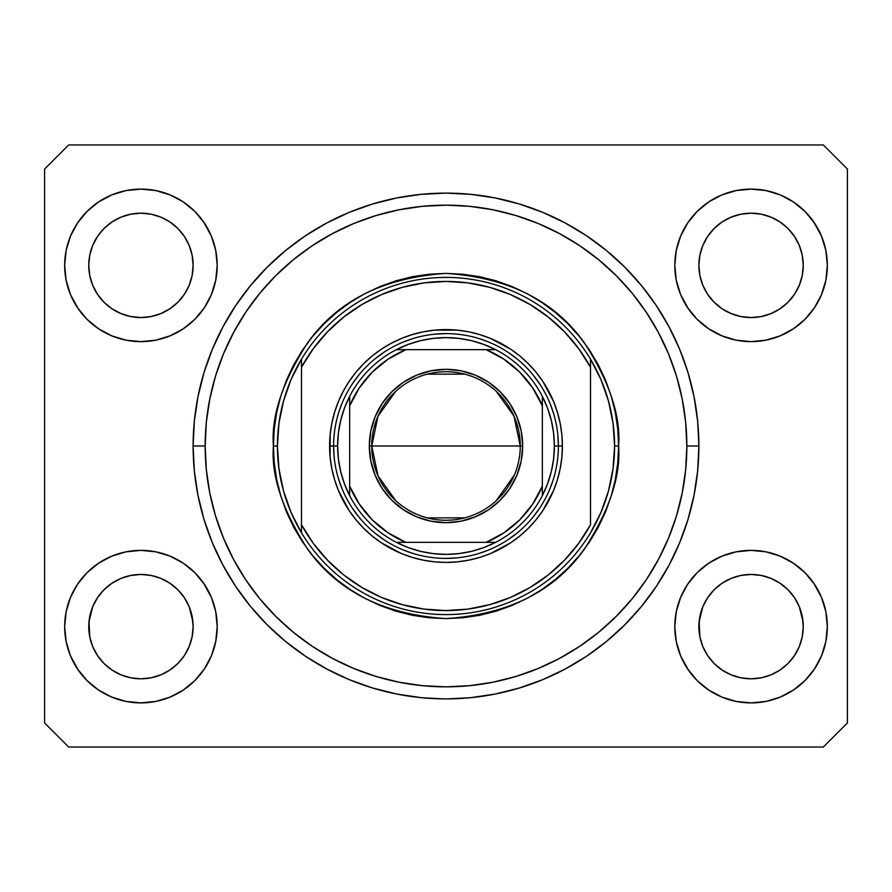 <?xml version="1.0" encoding="UTF-8"?>
<svg xmlns="http://www.w3.org/2000/svg" width="892" height="892" viewBox="0 0 892 892"><rect width="100%" height="100%" fill="white"/><g stroke="black" fill="none" stroke-linecap="round" stroke-linejoin="round"><path stroke-width="1.34" d="M442.231 698.849L449.758 698.849M440.983 698.837L442.454 698.86L440.983 698.837M193.129 447.918L193.163 451.017M151.105 677.808A52.182 52.182 0 0 0 151.127 677.808L140.936 678.812L130.734 677.808L120.966 674.843L111.924 670.003L120.944 674.831A52.182 52.182 0 0 0 120.989 674.854L130.756 677.808A52.182 52.182 0 0 0 130.767 677.808M761.233 677.808A52.182 52.182 0 0 0 761.255 677.808L751.064 678.812L740.862 677.808L731.094 674.843L722.052 670.003L731.072 674.831A52.182 52.182 0 0 0 731.117 674.854L740.884 677.808A52.182 52.182 0 0 0 740.895 677.808M799.299 285.273L802.242 275.55L803.246 265.37A52.182 52.182 0 0 1 751.064 317.552A52.182 52.182 0 0 1 698.882 265.37L699.886 255.19L702.851 245.4L699.886 255.19L702.851 245.4L707.679 236.38L702.851 245.4L707.679 236.38L714.18 228.452A52.182 52.182 0 0 0 714.146 228.486L707.679 236.38L714.169 228.475L722.074 221.985L714.169 228.475L722.074 221.985L731.094 217.157L722.074 221.985L731.094 217.157L740.906 214.18A52.182 52.182 0 0 0 740.862 214.191L731.094 217.157L740.884 214.191L751.064 213.188L761.266 214.191L751.064 213.188L761.244 214.191L771.034 217.157L761.244 214.191A52.182 52.182 0 0 0 761.222 214.18M803.246 626.719L803.246 626.63A52.182 52.182 0 0 0 802.99 621.512L802.242 616.45L803.246 626.63L802.242 636.81L799.277 646.6L794.449 655.62L787.959 663.525L780.054 670.015L771.034 674.843L761.244 677.808L751.064 678.812L740.884 677.808L731.094 674.843L722.074 670.015L714.169 663.525A52.182 52.182 0 0 0 714.18 663.548L707.679 655.62L702.851 646.6L707.679 655.62L702.851 646.6L699.886 636.81L702.851 646.588A52.182 52.182 0 0 0 702.863 646.611L699.886 636.81L698.882 626.63A52.182 52.182 0 0 1 751.064 574.448A52.182 52.182 0 0 1 803.246 626.63L802.242 636.81L799.277 646.6L794.449 655.62L787.959 663.525L780.054 670.015L771.034 674.843L761.244 677.808L771.034 674.843L780.032 670.037A52.182 52.182 0 0 0 780.032 670.026L787.959 663.525A52.182 52.182 0 0 0 787.982 663.514L794.449 655.62L799.277 646.6L802.242 636.81A52.182 52.182 0 0 0 802.242 636.81L803.246 626.63A52.182 52.182 0 0 1 751.064 678.812A52.182 52.182 0 0 1 698.882 626.63L699.886 616.45L702.851 606.66L707.679 597.64L714.169 589.735L722.074 583.245L731.094 578.417L722.074 583.245L731.094 578.417L740.884 575.452L731.094 578.417L740.884 575.452L751.064 574.448L761.244 575.452L751.064 574.448L761.244 575.452L771.034 578.417L761.277 575.452L771.034 578.417L780.054 583.245L787.959 589.735L794.449 597.64L799.277 606.66L794.449 597.64A52.182 52.182 0 0 0 722.096 583.234L714.169 589.735L707.679 597.64L702.851 606.66L699.138 621.512L699.886 636.81A52.182 52.182 0 0 0 699.886 636.821L699.886 636.788M189.171 285.273L192.115 275.55L193.118 265.37A52.182 52.182 0 0 1 140.936 317.552A52.182 52.182 0 0 1 88.754 265.37L89.757 255.19L92.723 245.4L89.757 255.19L92.723 245.4L97.551 236.38L92.723 245.4L97.551 236.38L104.052 228.452A52.182 52.182 0 0 0 104.018 228.486L97.551 236.38L104.041 228.475L111.946 221.985L104.041 228.475L111.946 221.985L120.966 217.157L111.946 221.985L120.966 217.157L130.778 214.18A52.182 52.182 0 0 0 130.734 214.191L120.966 217.157L130.756 214.191L140.936 213.188L151.138 214.191L140.936 213.188L151.116 214.191L160.906 217.157L151.116 214.191A52.182 52.182 0 0 0 151.094 214.18M193.118 626.719L193.118 626.63A52.182 52.182 0 0 0 192.862 621.512L192.115 616.45L193.118 626.63L192.115 636.81L189.149 646.6L184.321 655.62L177.831 663.525L169.926 670.015L160.906 674.843L151.116 677.808L140.936 678.812L130.756 677.808L120.966 674.843L111.946 670.015L104.041 663.525A52.182 52.182 0 0 0 104.052 663.548L97.551 655.62L92.723 646.6L97.551 655.62L92.723 646.6L89.757 636.81L92.723 646.588A52.182 52.182 0 0 0 92.735 646.611L89.757 636.81L88.754 626.63A52.182 52.182 0 0 1 140.936 574.448A52.182 52.182 0 0 1 193.118 626.63L192.115 636.81L189.149 646.6L184.321 655.62L177.831 663.525L169.926 670.015L160.906 674.843L151.116 677.808L160.906 674.843L169.904 670.037A52.182 52.182 0 0 0 169.904 670.026L177.831 663.525A52.182 52.182 0 0 0 177.854 663.514L184.321 655.62L189.149 646.6L192.115 636.81A52.182 52.182 0 0 0 192.115 636.81L193.118 626.63A52.182 52.182 0 0 1 140.936 678.812A52.182 52.182 0 0 1 88.754 626.63L89.757 616.45L92.723 606.66L97.551 597.64L104.041 589.735L111.946 583.245L120.966 578.417L111.946 583.245L120.966 578.417L130.756 575.452L120.966 578.417L130.756 575.452L140.936 574.448L151.116 575.452L140.936 574.448L151.116 575.452L160.906 578.417L151.149 575.452L160.906 578.417L169.926 583.245L177.831 589.735L184.321 597.64L189.149 606.66L184.321 597.64A52.182 52.182 0 0 0 111.968 583.234L104.041 589.735L97.551 597.64L92.723 606.66L89.01 621.512L89.757 636.81A52.182 52.182 0 0 0 89.757 636.821L89.757 636.788M97.529 294.338A52.182 52.182 0 0 0 97.54 294.338L92.723 285.34A52.182 52.182 0 0 0 92.723 285.34L97.562 294.382L92.723 285.34L89.757 275.55L92.723 285.34L89.757 275.55L88.754 265.37A52.182 52.182 0 0 1 140.936 213.188A52.182 52.182 0 0 1 193.118 265.37L193.118 265.849M184.31 294.393A52.182 52.182 0 0 0 184.31 294.382L177.831 302.265L169.926 308.755L160.906 313.583L169.926 308.755L177.831 302.265L169.926 308.755L160.906 313.583L151.116 316.548L160.906 313.583L151.116 316.548L140.936 317.552L130.756 316.548L120.966 313.583L130.756 316.548L120.966 313.583L111.946 308.755L104.007 302.232A52.182 52.182 0 0 0 177.865 302.232M151.116 214.191L160.906 217.157A52.182 52.182 0 0 0 160.895 217.157L169.926 221.985L177.831 228.475L184.321 236.38L189.149 245.4L184.321 236.38L189.149 245.4L192.115 255.19A52.182 52.182 0 0 0 192.115 255.179L189.149 245.4L192.115 255.19L193.118 265.37L192.115 255.19L193.118 265.37L192.115 275.55L189.149 285.34L184.321 294.36L189.149 285.34L184.321 294.36L177.831 302.265L184.321 294.36A52.182 52.182 0 0 0 184.343 294.338M177.831 302.265L169.904 308.777M707.657 294.338A52.182 52.182 0 0 0 707.668 294.338L702.851 285.34A52.182 52.182 0 0 0 702.851 285.34L707.691 294.382L702.851 285.34L699.886 275.55L702.851 285.34L699.886 275.55L698.882 265.37A52.182 52.182 0 0 1 751.064 213.188A52.182 52.182 0 0 1 803.246 265.37L803.246 265.849M794.438 294.393A52.182 52.182 0 0 0 794.438 294.382L787.959 302.265L780.054 308.755L771.034 313.583L780.054 308.755L787.959 302.265L780.054 308.755L771.034 313.583L761.244 316.548L771.034 313.583L761.244 316.548L751.064 317.552L740.884 316.548L731.094 313.583L740.884 316.548L731.094 313.583L722.074 308.755L714.135 302.232A52.182 52.182 0 0 0 787.993 302.232M761.244 214.191L771.034 217.157A52.182 52.182 0 0 0 771.023 217.157L780.054 221.985L787.959 228.475L794.449 236.38L799.277 245.4L794.449 236.38L799.277 245.4L802.242 255.19A52.182 52.182 0 0 0 802.242 255.179L799.277 245.4L802.242 255.19L803.246 265.37L802.242 255.19L803.246 265.37L802.242 275.55L799.277 285.34L794.449 294.36L799.277 285.34L794.449 294.36L787.959 302.265L794.449 294.36A52.182 52.182 0 0 0 794.471 294.338M787.959 302.265L780.032 308.777M707.679 655.62L714.169 663.525L722.074 670.015A52.182 52.182 0 0 0 722.096 670.037M97.551 655.62L104.041 663.525L111.946 670.015A52.182 52.182 0 0 0 111.968 670.037M217.202 626.63A76.266 76.266 0 0 1 140.936 702.896A76.266 76.266 0 0 1 64.67 626.63L66.131 611.756L70.479 597.439L77.526 584.26L87.003 572.697L98.566 563.22L111.745 556.173L126.062 551.825L140.936 550.364L155.81 551.825L170.127 556.173L183.306 563.22L194.869 572.697L204.346 584.26L211.393 597.439L215.741 611.756L217.202 626.63L215.741 641.504L211.393 655.821L204.346 669L194.869 680.563L183.306 690.04L170.127 697.087L155.81 701.435L140.936 702.896L126.062 701.435L111.745 697.087L98.566 690.04L87.003 680.563L77.526 669L70.479 655.821L66.131 641.504L64.67 626.63A76.266 76.266 0 0 1 140.936 550.364A76.266 76.266 0 0 1 217.202 626.63M827.33 626.63A76.266 76.266 0 0 1 751.064 702.896A76.266 76.266 0 0 1 674.798 626.63L676.259 611.756L680.607 597.439L687.654 584.26L697.131 572.697L708.694 563.22L721.873 556.173L736.19 551.825L751.064 550.364L765.938 551.825L780.255 556.173L793.434 563.22L804.997 572.697L814.474 584.26L821.521 597.439L825.869 611.756L827.33 626.63L825.869 641.504L821.521 655.821L814.474 669L804.997 680.563L793.434 690.04L780.255 697.087L765.938 701.435L751.064 702.896L736.19 701.435L721.873 697.087L708.694 690.04L697.131 680.563L687.654 669L680.607 655.821L676.259 641.504L674.798 626.63A76.266 76.266 0 0 1 751.064 550.364A76.266 76.266 0 0 1 827.33 626.63M827.33 265.37A76.266 76.266 0 0 1 751.064 341.636A76.266 76.266 0 0 1 674.798 265.37L676.259 250.496L680.607 236.179L687.654 223L697.131 211.437L708.694 201.96L721.873 194.913L736.19 190.565L751.064 189.104L765.938 190.565L780.255 194.913L793.434 201.96L804.997 211.437L814.474 223L821.521 236.179L825.869 250.496L827.33 265.37L825.869 280.244L821.521 294.561L814.474 307.74L804.997 319.303L793.434 328.78L780.255 335.827L765.938 340.175L751.064 341.636L736.19 340.175L721.873 335.827L708.694 328.78L697.131 319.303L687.654 307.74L680.607 294.561L676.259 280.244L674.798 265.37A76.266 76.266 0 0 1 751.064 189.104A76.266 76.266 0 0 1 827.33 265.37M217.202 265.37A76.266 76.266 0 0 1 140.936 341.636A76.266 76.266 0 0 1 64.67 265.37L66.131 250.496L70.479 236.179L77.526 223L87.003 211.437L98.566 201.96L111.745 194.913L126.062 190.565L140.936 189.104L155.81 190.565L170.127 194.913L183.306 201.96L194.869 211.437L204.346 223L211.393 236.179L215.741 250.496L217.202 265.37L215.741 280.244L211.393 294.561L204.346 307.74L194.869 319.303L183.306 328.78L170.127 335.827L155.81 340.175L140.936 341.636L126.062 340.175L111.745 335.827L98.566 328.78L87.003 319.303L77.526 307.74L70.479 294.561L66.131 280.244L64.67 265.37A76.266 76.266 0 0 1 140.936 189.104A76.266 76.266 0 0 1 217.202 265.37M442.242 698.849L421.214 697.667L396.661 694.021L372.588 687.988L349.229 679.637L326.795 669.022L305.51 656.267L285.574 641.482L267.187 624.813L250.518 606.426L235.733 586.49L222.978 565.205L212.363 542.771L204.012 519.412L197.979 495.339L194.333 470.786L193.118 446A252.882 252.882 0 0 1 446 193.118A252.882 252.882 0 0 1 698.882 446A252.882 252.882 0 0 1 446 698.882A252.882 252.882 0 0 1 193.118 446L194.333 421.214L197.979 396.661L204.012 372.588L212.363 349.229L222.978 326.795L235.733 305.51L250.518 285.574L267.187 267.187L285.574 250.518L305.51 235.733L326.795 222.978L349.229 212.363L372.588 204.012L396.661 197.979L421.214 194.333L446 193.118L470.786 194.333L495.339 197.979L519.412 204.012L542.771 212.363L565.205 222.978L586.49 235.733L606.426 250.518L624.813 267.187L641.482 285.574L656.267 305.51L669.022 326.795L679.637 349.229L687.988 372.588L694.021 396.661L697.667 421.214L698.882 446L697.667 470.786L694.021 495.339L687.988 519.412L679.637 542.771L669.022 565.205L656.267 586.49L641.482 606.426L624.813 624.813L606.426 641.482L586.49 656.267L565.205 669.022L542.771 679.637L519.412 687.988L495.339 694.021L470.786 697.667L447.918 698.871M192.115 616.45L189.149 606.66L192.115 616.45A52.182 52.182 0 0 0 184.332 597.662L189.149 606.66L192.862 621.512M802.242 616.45L799.277 606.66L802.242 616.45A52.182 52.182 0 0 0 794.46 597.662L799.277 606.66L802.99 621.512M698.882 265.37L699.886 255.168A52.182 52.182 0 0 0 699.886 255.19L698.882 264.891M88.754 265.37L89.757 255.168A52.182 52.182 0 0 0 89.757 255.19L88.754 264.891M823.316 747.05L68.684 747.05L44.6 722.966L44.6 169.034L68.684 144.95L823.316 144.95L847.4 169.034L847.4 722.966L823.316 747.05L847.4 722.966L847.4 169.034L823.316 144.95L68.684 144.95L44.6 169.034L44.6 722.966L68.684 747.05L823.316 747.05M70.479 597.439L77.526 584.26M203.51 583.034L211.393 597.439M211.393 655.821L204.346 669M78.362 670.226L70.479 655.821M680.607 597.439L687.654 584.26M813.638 583.034L821.521 597.439M821.521 655.821L814.474 669M688.49 670.226L680.607 655.821M680.607 236.179L687.654 223M813.638 221.774L821.521 236.179M821.521 294.561L814.474 307.74M688.49 308.966L680.607 294.561M70.479 236.179L77.526 223M203.51 221.774L211.393 236.179M211.393 294.561L204.346 307.74M78.362 308.966L70.479 294.561M193.129 444.082L193.118 446L193.129 444.082M193.163 440.983L193.14 442.432M679.637 349.229L669.022 326.795M531.197 207.903L542.771 212.363L519.412 204.012M360.803 207.903L349.229 212.363L372.588 204.012M212.363 542.771L222.978 565.205M360.803 684.097L349.229 679.637L372.588 687.988M531.197 684.097L542.771 679.637L519.412 687.988M111.745 194.913L98.566 201.96M87.003 211.437L85.264 213.244M170.127 335.827L183.306 328.78M194.869 319.303L196.608 317.496M111.946 308.755L120.966 313.583L111.946 308.755L104.041 302.265L97.551 294.36L104.041 302.265M721.873 194.913L708.694 201.96M697.131 211.437L695.392 213.244M780.255 335.827L793.434 328.78M804.997 319.303L806.736 317.496M722.074 308.755L731.094 313.583L722.074 308.755L714.169 302.265L707.679 294.36L714.169 302.265M721.873 556.173L708.694 563.22M697.131 572.697L695.392 574.504M780.255 697.087L793.434 690.04M804.997 680.563L806.736 678.756M111.745 556.173L98.566 563.22M87.003 572.697L85.264 574.504M170.127 697.087L183.306 690.04M194.869 680.563L196.608 678.756M104.041 589.735L111.946 583.245A52.182 52.182 0 0 0 89.757 616.45L92.723 606.66L97.551 597.64L104.041 589.735L111.968 583.223M89.757 636.81L89.01 621.512A52.182 52.182 0 0 0 88.754 626.63L88.754 626.151M169.926 583.245L160.906 578.417L169.926 583.245L177.865 589.768M714.169 589.735L722.074 583.245A52.182 52.182 0 0 0 699.886 616.45L702.851 606.66L707.679 597.64L714.169 589.735L722.096 583.223M699.886 636.81L699.138 621.512A52.182 52.182 0 0 0 698.882 626.63L698.882 626.151M780.054 583.245L771.034 578.417L780.054 583.245L787.993 589.768M771.101 217.191L780.054 221.985L787.959 228.475A52.182 52.182 0 0 0 787.937 228.452M787.959 228.475L794.449 236.38L787.959 228.475M160.973 217.191L169.926 221.985L177.831 228.475A52.182 52.182 0 0 0 177.809 228.452M177.831 228.475L184.321 236.38L177.831 228.475M151.116 316.548L140.936 317.552L130.756 316.548M193.118 265.37L192.115 275.55L189.149 285.34M177.831 589.735L184.321 597.64M130.756 575.452L140.936 574.448M89.01 621.512L89.757 616.45M130.756 214.191L140.936 213.188M761.244 316.548L751.064 317.552L740.884 316.548M803.246 265.37L802.242 275.55L799.277 285.34M787.959 589.735L794.449 597.64M740.884 575.452L751.064 574.448M699.138 621.512L699.886 616.45M740.884 214.191L751.064 213.188M193.129 444.015L193.118 445.833M558.392 446.078L562.406 446A116.406 116.406 0 0 1 446 562.406A116.406 116.406 0 0 1 329.594 446L333.608 446.078M273.398 446L277.412 446A168.588 168.588 0 0 1 590.504 359.164A168.588 168.588 0 0 1 614.588 446L618.602 446C620.91 476.005 609.403 510.525 584.082 549.561C554.11 591.452 508.083 614.465 446 618.602C383.917 614.465 337.89 591.452 307.918 549.561C282.597 510.525 271.09 476.005 273.398 446L274.234 462.915L276.71 479.673L280.835 496.108L286.533 512.053L293.78 527.362L302.488 541.89L312.579 555.493L323.952 568.048L336.507 579.421L350.11 589.512L364.638 598.22L379.947 605.467L395.892 611.165L412.327 615.29L429.085 617.766L446 618.602L462.915 617.766L479.673 615.29L496.108 611.165L512.053 605.467L527.362 598.22L541.89 589.512L555.493 579.421L568.048 568.048L579.421 555.493L589.512 541.89L598.22 527.362L605.467 512.053L611.165 496.108L615.29 479.673L617.766 462.915L618.602 446L617.766 429.085L615.29 412.327L611.165 395.892L605.467 379.947L598.22 364.638L589.512 350.11L579.421 336.507L568.048 323.952L555.493 312.579L541.89 302.488L527.362 293.78L512.053 286.533L496.108 280.835L479.673 276.71L462.915 274.234L446 273.398L429.085 274.234L412.327 276.71L395.892 280.835L379.947 286.533L364.638 293.78L350.11 302.488L336.507 312.579L323.952 323.952L312.579 336.507L302.488 350.11L293.78 364.638L286.533 379.947L280.835 395.892L276.71 412.327L274.234 429.085L273.398 446C271.09 415.995 282.597 381.475 307.918 342.439C337.89 300.548 383.917 277.535 446 273.398C508.083 277.535 554.11 300.548 584.082 342.439C609.403 381.475 620.91 415.995 618.602 446L614.588 446A168.588 168.588 0 0 0 614.588 445.978A168.588 168.588 0 0 1 301.496 532.836A168.588 168.588 0 0 1 277.412 446A168.588 168.588 0 0 0 277.412 446.022L273.398 446M608.456 491.057L613.049 468.735A168.588 168.588 0 0 0 613.049 468.724L614.588 446L613.049 423.265A168.588 168.588 0 0 0 613.049 423.243L608.456 400.943L600.896 379.446L590.504 359.164L590.504 367.236L590.504 359.164A168.588 168.588 0 0 0 301.496 359.164L301.496 367.236A164.574 164.574 0 0 1 590.504 367.236L590.504 524.764A164.574 164.574 0 0 1 301.496 524.764L313.315 543.351L327.509 560.209L343.821 575.017L361.974 587.505L381.62 597.462L402.426 604.698L424.012 609.102L446 610.574L467.988 609.102L489.574 604.698L510.38 597.462L530.026 587.505L548.179 575.017L564.491 560.209L578.685 543.351L590.504 524.764L590.504 367.236L578.685 348.649L564.491 331.791L548.179 316.983L530.026 304.495L510.38 294.538L489.574 287.302L467.988 282.898L446 281.426L424.012 282.898L402.426 287.302L381.62 294.538L361.974 304.495L343.821 316.983L327.509 331.791L313.315 348.649L301.496 367.236L301.496 532.836A168.588 168.588 0 0 0 590.504 532.836L600.896 512.554L608.489 490.946M193.118 446L205.16 446A240.84 240.84 0 0 1 446 205.16A240.84 240.84 0 0 1 686.84 446L698.882 446L686.84 446L685.68 469.605L682.213 492.986L676.471 515.91L668.509 538.166L658.396 559.529L646.254 579.8L632.172 598.788L616.305 616.305L598.788 632.172L579.8 646.254L559.529 658.396L538.166 668.509L515.91 676.471L492.986 682.213L469.605 685.68L446 686.84L422.395 685.68L399.014 682.213L376.089 676.471L353.834 668.509L332.471 658.396L312.2 646.254L293.212 632.172L275.695 616.305L259.828 598.788L245.746 579.8L233.604 559.529L223.491 538.166L215.53 515.91L209.787 492.986L206.32 469.605L205.16 446L206.32 422.395L209.787 399.014L215.53 376.089L223.491 353.834L233.604 332.471L245.746 312.2L259.828 293.212L275.695 275.695L293.212 259.828L312.2 245.746L332.471 233.604L353.834 223.491L376.089 215.53L399.014 209.787L422.395 206.32L446 205.16L469.605 206.32L492.986 209.787L515.91 215.53L538.166 223.491L559.529 233.604L579.8 245.746L598.788 259.828L616.305 275.695L632.172 293.212L646.254 312.2L658.396 332.471L668.509 353.834L676.471 376.089L682.213 399.014L685.68 422.395L686.84 446A240.84 240.84 0 0 1 446 686.84A240.84 240.84 0 0 1 205.16 446L193.118 446M283.545 400.943L278.951 423.265A168.588 168.588 0 0 0 278.951 423.276L277.412 446L278.951 468.735A168.588 168.588 0 0 0 278.951 468.757L283.545 491.057L291.104 512.554L301.496 532.836L301.496 359.164L291.104 379.446L283.511 401.054M333.608 445.922L329.594 446A116.406 116.406 0 0 1 446 329.594A116.406 116.406 0 0 1 562.406 446L561.848 457.406L560.165 468.713L557.389 479.796L553.542 490.544L542.793 510.67L535.981 519.846L528.309 528.309L519.846 535.981L510.67 542.793L490.544 553.542L479.796 557.389L468.713 560.165L457.406 561.848L446 562.406L434.594 561.848L423.287 560.165L412.204 557.389L401.456 553.542L381.33 542.793L372.154 535.981L363.691 528.309L356.019 519.846L349.207 510.67L338.458 490.544L334.612 479.796L331.835 468.713L330.151 457.406L330.151 434.594L331.835 423.287L334.612 412.204L338.458 401.456L343.342 391.131L349.207 381.33L356.019 372.154L363.691 363.691L372.154 356.019L381.33 349.207L391.131 343.342L401.456 338.458L412.204 334.612L423.287 331.835L434.594 330.151L457.406 330.151L468.713 331.835L479.796 334.612L490.544 338.458L510.67 349.207L519.846 356.019L528.309 363.691L535.981 372.154L542.793 381.33L553.542 401.456L557.389 412.204L560.165 423.287L561.848 434.594L562.406 446L558.392 445.922M679.637 542.771L669.022 565.205M212.363 349.229L222.978 326.795M553.553 413.375L550.208 403.886M540.017 384.419L532.881 374.696M517.304 359.119L508.44 352.552M489.006 342.16L480.387 338.993M413.375 338.447L403.886 341.792M384.419 351.983L374.696 359.119M359.119 374.696L352.552 383.56M342.16 402.994L338.993 411.613M338.447 478.625L341.792 488.114M351.983 507.581L359.119 517.304M374.696 532.881L383.56 539.448M402.994 549.84L411.613 553.007M478.625 553.553L488.114 550.208M507.581 540.017L517.304 532.881M532.881 517.304L539.448 508.44M549.84 489.006L553.007 480.387M395.736 500.668L378.007 475.849L371.741 446A74.259 74.259 0 0 0 446 520.259A74.259 74.259 0 0 0 520.259 446L522.667 446A76.667 76.667 0 0 1 446 522.667A76.667 76.667 0 0 1 369.333 446L520.259 446A74.259 74.259 0 0 1 446 520.259A74.259 74.259 0 0 1 371.741 446L378.007 416.151L395.736 391.332M514.316 475.124L496.264 500.668M464.754 517.851L427.246 517.851M349.664 400.586L349.664 405.86A104.364 104.364 0 0 1 405.86 349.664L387.931 359.286L372.198 372.198L359.286 387.931L349.664 405.86L349.664 486.14L359.286 504.069L372.198 519.802L387.931 532.714L405.86 542.336L486.14 542.336L504.069 532.714L519.802 519.802L532.714 504.069L542.336 486.14L542.336 405.86L532.714 387.931L519.802 372.198L504.069 359.286L486.14 349.664L396.349 349.664A108.378 108.378 0 0 1 495.651 349.664L483.865 344.457L471.545 340.677L458.867 338.391L446 337.622L433.133 338.391L420.455 340.677L408.135 344.457L396.349 349.664A108.378 108.378 0 0 0 349.664 396.349L344.457 408.135L340.677 420.455L338.391 433.133L337.622 446A108.378 108.378 0 0 1 349.664 396.349L349.664 495.651A108.378 108.378 0 0 1 337.622 446L338.391 458.867L340.677 471.545L344.457 483.865L349.664 495.651A108.378 108.378 0 0 0 396.349 542.336L408.135 547.543L420.455 551.323L433.133 553.609L446 554.378L458.867 553.609L471.545 551.323L483.865 547.543L495.651 542.336A108.378 108.378 0 0 1 396.349 542.336L495.651 542.336A108.378 108.378 0 0 0 542.336 495.651L547.543 483.865L551.323 471.545L553.609 458.867L554.378 446L558.392 446A112.392 112.392 0 0 0 446 333.608A112.392 112.392 0 0 0 333.608 446L337.622 446L333.608 446A112.392 112.392 0 0 1 446 333.608A112.392 112.392 0 0 1 558.392 446A112.392 112.392 0 0 1 446 558.392A112.392 112.392 0 0 1 333.608 446A112.392 112.392 0 0 0 446 558.392A112.392 112.392 0 0 0 558.392 446L554.378 446L553.609 433.133L551.323 420.455L547.543 408.135L542.336 396.349A108.378 108.378 0 0 1 542.336 495.651L542.336 396.349A108.378 108.378 0 0 0 495.651 349.664L396.349 349.664A108.378 108.378 0 0 0 349.664 396.349M457.016 557.846L446 558.392M334.154 457.016L333.608 446M434.984 334.154L446 333.608M557.846 434.984L558.392 446M522.667 446L521.196 460.952L516.836 475.336L509.745 488.593L500.211 500.211L488.593 509.745L475.336 516.836L460.952 521.196L446 522.667L431.048 521.196L416.664 516.836L403.407 509.745L391.789 500.211L382.255 488.593L375.164 475.336L370.804 460.952L369.333 446L370.804 431.048L375.164 416.664L382.255 403.407L391.789 391.789L403.407 382.255L416.664 375.164L431.048 370.804L446 369.333L460.952 370.804L475.336 375.164L488.593 382.255L500.211 391.789L509.745 403.407L516.836 416.664L521.196 431.048L522.667 446L371.741 446A74.259 74.259 0 0 1 446 371.741A74.259 74.259 0 0 1 520.259 446A74.259 74.259 0 0 0 446 371.741A74.259 74.259 0 0 0 371.741 446L369.333 446A76.667 76.667 0 0 1 446 369.333A76.667 76.667 0 0 1 522.667 446M542.336 495.651A108.378 108.378 0 0 1 495.651 542.336L486.14 542.336A104.364 104.364 0 0 0 542.336 486.14L542.336 491.414M396.349 542.336A108.378 108.378 0 0 1 349.664 495.651L349.664 486.14A104.364 104.364 0 0 0 405.86 542.336L400.586 542.336M495.651 349.664A108.378 108.378 0 0 1 542.336 396.349L542.336 405.86A104.364 104.364 0 0 0 486.14 349.664L491.414 349.664M427.246 374.149L464.754 374.149M496.264 391.332L513.993 416.151L520.259 446M396.817 542.336L404.477 542.336L396.817 542.336M542.336 495.183L542.336 487.523L542.336 495.183M495.183 349.664L487.523 349.664L495.183 349.664M349.664 396.817L349.664 404.477L349.664 396.817"/></g></svg>
